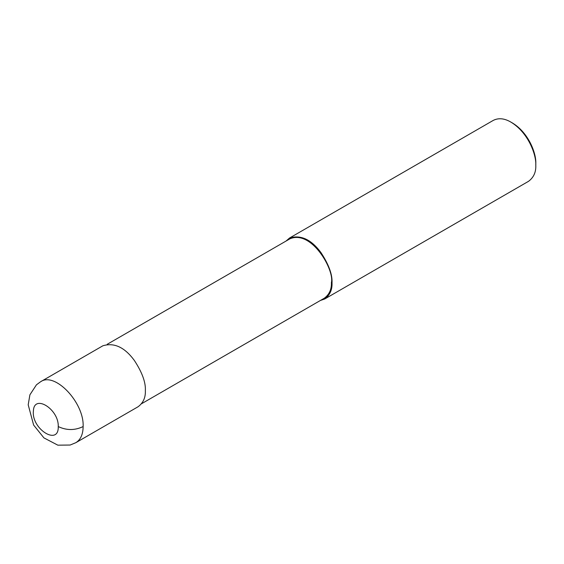 <?xml version="1.0" encoding="UTF-8"?>
<svg xmlns="http://www.w3.org/2000/svg" width="564" height="564" viewBox="0 0 564 564"><rect width="100%" height="100%" fill="white"/><g stroke="black" fill="none" stroke-linecap="round" stroke-linejoin="round"><path stroke-width="0.85" d="M75.844 442.684L138.067 406.757C143.214 402.95 145.646 397.578 145.357 390.64C145.822 382.413 142.135 372.318 134.295 360.368C124.566 347.212 114.09 342.355 102.867 345.788L40.643 381.715L36.449 384.81L29.899 394.814L28.2 404.797L33.629 425.059L43.914 437.883L57.845 445.172L70.169 445.031L75.851 442.677C80.61 439.751 83.035 434.379 83.134 426.567C84.283 402.633 54.912 371.62 40.657 381.708M141.536 403.739L324.293 298.222C329.313 294.514 331.681 289.276 331.399 282.515C334.607 270.466 311.906 229.548 289.974 238.783L107.216 344.294M320.38 300.478L324.73 298.983C329.884 295.176 332.309 289.804 332.02 282.874C332.485 274.64 328.798 264.551 320.965 252.594C311.236 239.439 300.76 234.582 289.536 238.022L286.061 241.039M324.73 298.983L528.51 181.333C533.657 177.526 536.089 172.154 535.8 165.224C536.392 155.022 528.496 132.737 510.913 122.113C504.435 118.327 498.569 117.742 493.31 120.372L289.536 238.022M535.8 165.224L535.8 163.426C536.357 153.866 528.947 132.97 512.464 123.008L510.913 122.113M58.24 426.567C59.037 409.267 33.925 393.531 33.403 410.994C31.239 428.964 58.987 446.321 58.24 426.567C66.538 430.508 74.836 430.508 83.134 426.567M331.399 282.515L332.02 282.874"/></g></svg>
